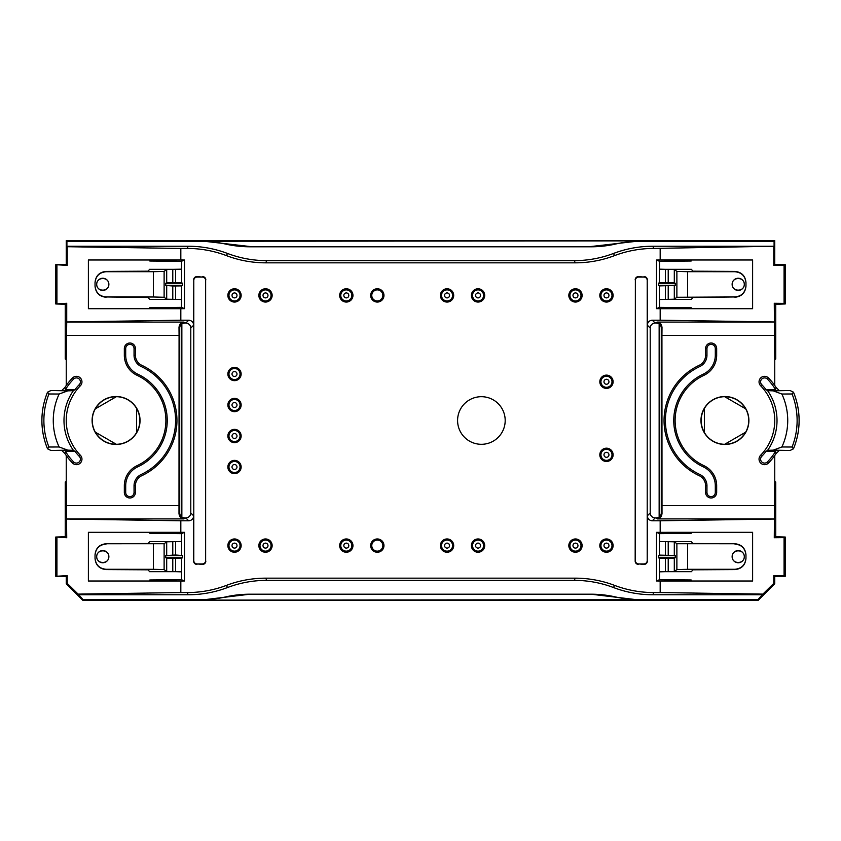 <?xml version="1.0" encoding="UTF-8"?>
<svg xmlns="http://www.w3.org/2000/svg" width="841" height="841" viewBox="0 0 841 841"><rect width="100%" height="100%" fill="white"/><g stroke="black" fill="none" stroke-linecap="round" stroke-linejoin="round"><path stroke-width="1.26" d="M792.075 393.977L781.878 394.03L773.215 390.844L790.035 390.508L793.494 392.19A74.155 74.155 0 0 1 797.489 405.173L797.583 405.551A74.176 74.176 0 0 1 797.583 435.449L797.489 435.827A74.155 74.155 0 0 1 793.473 448.81L792.075 447.023A72.189 72.189 0 0 0 792.075 393.977L793.473 392.19M793.494 448.81L790.035 450.492L779.187 450.492L775.97 453.709L775.591 451.365L766.014 451.365L767.633 450.313L773.215 450.156L781.878 446.97L792.075 447.023M790.035 450.492L773.215 450.156M773.215 390.844L767.633 390.687L766.014 389.635A51.385 51.385 0 0 0 761.736 384.642L760.611 385.735A5.54 5.54 0 0 1 760.716 377.903A5.54 5.54 0 0 1 768.537 378.008L767.413 379.102A3.974 3.974 0 0 0 761.799 379.028A3.974 3.974 0 0 0 761.736 384.642M766.014 389.635L775.591 389.635L775.97 387.291L779.187 390.508L790.035 390.508M352.957 295.412A6.644 6.644 0 0 0 342.991 289.661A6.644 6.644 0 0 0 342.991 301.173A6.644 6.644 0 0 0 352.957 295.412M706.955 348.542L705.588 348.542L705.588 355.28A11.07 11.07 0 0 1 699.197 365.32A60.888 60.888 0 0 0 699.197 475.68A11.07 11.07 0 0 1 705.588 485.72L705.588 492.458L706.955 492.458A4.173 4.173 0 0 0 711.129 496.632A4.173 4.173 0 0 0 715.302 492.458L715.302 485.72A20.783 20.783 0 0 0 703.307 466.881A51.175 51.175 0 0 1 703.307 374.119A20.783 20.783 0 0 0 715.302 355.28L715.302 348.542A4.173 4.173 0 0 0 711.129 344.368A4.173 4.173 0 0 0 706.955 348.542L706.955 355.28A12.436 12.436 0 0 1 699.775 366.55L699.197 365.32M784.075 265.283L773.773 265.388L774.75 264.41L785.242 264.694L784.075 265.283L784.075 303.391L774.277 303.286L775.738 304.263L785.242 303.969L784.075 303.391M181.667 558.224L175.59 558.329L175.59 571.68L181.667 571.838L181.667 558.224L182.623 557.741L182.623 555.586L175.59 555.007L165.751 555.586L165.751 557.741L166.697 558.224L166.697 571.533L172.783 571.68L172.783 558.329L166.697 558.224M181.667 555.102L181.667 541.488L166.697 541.804L164.121 543.728L106.103 543.749C99.396 544.432 95.706 548.132 95.033 554.85L95.033 555.144C95.706 548.427 99.396 544.726 106.103 544.053M96.694 284.332C96.631 292.058 108.931 292.058 108.867 284.332C108.931 276.605 96.631 276.605 96.694 284.332A6.087 6.087 0 0 1 105.829 279.065A6.087 6.087 0 0 1 105.829 289.609A6.087 6.087 0 0 1 96.694 284.332A6.087 6.087 0 0 1 105.829 279.065A6.087 6.087 0 0 1 105.829 289.609A6.087 6.087 0 0 1 96.694 284.332M67.227 265.388L66.25 264.41L55.758 264.694L67.227 265.388L67.227 246.718L180.826 248.442L180.826 259.985L88.389 259.985L88.389 308.689L180.826 308.689L180.826 320.221L66.723 321.956L66.723 303.286L65.262 304.263L55.758 303.969L66.723 303.286M65.262 304.263L65.262 358.96L66.25 359.612L66.723 321.956M184.705 323.081A4.983 4.983 -135 0 0 181.856 323.974A4.983 4.983 45 0 0 179.722 328.064L178.996 327.338C179.564 323.88 181.141 322.124 183.706 322.092L185.808 323.081A4.983 4.983 -45 0 1 190.791 328.064L190.791 512.936A4.983 4.983 45 0 1 185.808 517.919L188.668 520.779A4.983 4.983 -135 0 0 193.651 515.796L190.791 512.936M180.826 320.221L188.668 320.221A4.983 4.983 135 0 1 193.651 325.204L193.787 280.4A3.332 3.322 -106.7 0 1 197.109 277.067L202.313 277.067A3.332 3.322 -68.2 0 1 205.635 280.389L205.635 560.611A3.332 3.322 68.2 0 1 202.313 563.933L197.109 563.933A3.332 3.322 106.7 0 1 193.787 560.6L193.787 280.4M79.264 456.358A3.974 3.974 0 0 1 79.201 461.972A3.974 3.974 0 0 1 73.588 461.898L72.463 462.992A5.54 5.54 0 0 0 80.284 463.097A5.54 5.54 0 0 0 80.389 455.265L79.264 456.358A51.385 51.385 0 0 1 74.986 451.365L73.367 450.313L67.785 450.156L59.122 446.97L48.925 447.023A72.189 72.189 0 0 1 48.925 393.977L59.122 394.03L67.785 390.844L73.367 390.687L74.986 389.635A51.385 51.385 0 0 1 79.264 384.642L80.389 385.735A5.54 5.54 0 0 0 80.284 377.903A5.54 5.54 0 0 0 72.463 378.008L73.588 379.102A3.974 3.974 0 0 1 79.201 379.028A3.974 3.974 0 0 1 79.264 384.642M182.623 285.414L165.751 285.414L165.751 283.259L182.623 283.259L182.623 285.414L181.667 285.898L181.667 299.512L166.697 299.196L164.121 297.272L153.44 296.989L153.44 271.685L106.103 271.727C99.396 272.4 95.706 276.1 95.033 282.807L95.033 282.523C95.706 275.806 99.396 272.106 106.103 271.412L148.268 271.18L149.509 269.32L172.783 269.32L172.783 282.671L166.697 282.776L166.697 269.467L181.667 269.162L181.667 282.776L175.59 282.671L175.59 269.32M153.44 296.989L106.103 296.947L148.268 297.493L149.509 299.354L172.783 299.354L172.783 285.993L181.667 285.898M205.635 280.389L205.635 560.611M665.41 269.32L659.333 269.162L659.333 282.776L665.41 282.671L665.41 269.32L668.217 269.32L668.217 282.671L665.41 282.671M687.56 296.989L687.56 271.685L734.897 271.727C741.604 272.4 745.294 276.1 745.967 282.807L745.967 282.523C745.294 275.806 741.604 272.106 734.897 271.412L692.732 271.18L691.491 269.32L668.217 269.32L674.303 269.467L676.879 271.401L676.879 297.272L734.897 296.947L692.732 297.493L691.491 299.354L668.217 299.354L674.303 299.196L676.879 297.272M659.333 558.224L665.41 558.329L665.41 571.68L659.333 571.838L659.333 558.224L658.377 557.741L658.377 555.586L659.333 555.102L659.333 541.488L674.303 541.804L676.879 543.728L734.897 543.749C741.604 544.432 745.294 548.132 745.967 554.85L745.967 555.144C745.294 548.427 741.604 544.726 734.897 544.053M659.333 555.102L675.249 555.586L675.249 557.741L674.303 558.224L674.303 571.533L676.879 569.599L676.879 543.728M744.306 284.332C744.369 292.058 732.069 292.058 732.133 284.332C732.069 276.605 744.369 276.605 744.306 284.332A6.087 6.087 0 0 0 735.171 279.065A6.087 6.087 0 0 0 735.171 289.609A6.087 6.087 0 0 0 744.306 284.332A6.087 6.087 0 0 0 735.171 279.065A6.087 6.087 0 0 0 735.171 289.609A6.087 6.087 0 0 0 744.306 284.332M140.037 420.5A23.969 23.969 0 0 1 109.992 443.68A23.969 23.969 0 0 1 95.18 408.747A23.969 23.969 0 0 1 140.037 420.5M95.327 408.831A23.8 23.8 0 0 0 95.327 432.169C100.111 440.043 107.112 444.09 116.331 444.3A23.8 23.8 0 0 0 136.547 432.631C140.973 424.547 140.973 416.453 136.547 408.369A23.8 23.8 0 0 0 116.331 396.7C107.112 396.91 100.111 400.957 95.327 408.831L116.331 396.7M200.957 240.883L250.103 246.539L590.897 246.539L640.043 240.883L200.799 241.262A110.718 110.707 -67.5 0 1 225.399 244.037A110.718 110.707 -67.5 0 0 249.987 246.802L250.103 246.539M784.075 537.609L774.277 537.714L775.738 536.737L785.242 537.031L784.075 537.609L784.075 575.717L773.773 575.612L774.75 576.59L785.242 576.306L785.242 537.031M72.463 462.992A60.888 60.888 0 0 1 65.03 453.709L65.409 451.365A59.322 59.322 0 0 0 73.588 461.898M241.146 545.609A6.644 6.644 0 0 0 231.18 539.848A6.644 6.644 0 0 0 231.18 551.36A6.644 6.644 0 0 0 241.146 545.609M180.826 248.442L187.259 248.442L188.174 246.245L66.912 246.245L66.912 241.262L66.25 240.61L66.25 264.41M153.44 544.011L153.44 569.315L164.121 569.599L164.121 543.728M65.262 536.737L65.262 482.04L66.25 481.388L66.723 537.714L65.262 536.737L55.758 537.031L66.723 537.714M582.109 295.412A6.644 6.644 0 0 0 572.153 289.661A6.644 6.644 0 0 0 572.153 301.173A6.644 6.644 0 0 0 582.109 295.412M153.44 569.315L106.103 569.273C99.396 568.6 95.706 564.9 95.033 558.193L95.033 558.477C95.706 565.194 99.396 568.894 106.103 569.588L148.268 569.82L149.509 571.68L175.59 571.68M166.697 571.533L164.121 569.599M95.327 432.169L116.331 444.3M180.826 259.985L184.505 260.016L181.467 261.299L149.835 261.025L149.835 259.985M775.738 304.263L775.738 358.96L774.75 359.612L774.277 303.286M134.045 348.542L135.412 348.542L135.412 355.28A11.07 11.07 0 0 0 141.803 365.32A60.888 60.888 0 0 1 141.803 475.68A11.07 11.07 0 0 0 135.412 485.72L135.412 492.458L134.045 492.458A4.173 4.173 0 0 1 129.871 496.632A4.173 4.173 0 0 1 125.698 492.458L125.698 485.72A20.783 20.783 0 0 1 137.693 466.881A51.175 51.175 0 0 0 137.693 374.119A20.783 20.783 0 0 1 125.698 355.28L125.698 348.542A4.173 4.173 0 0 1 129.871 344.368A4.173 4.173 0 0 1 134.045 348.542L134.045 355.28A12.436 12.436 0 0 0 141.225 366.55L141.803 365.32M774.088 246.245L653.741 248.442L652.826 246.245L774.088 246.245L774.088 241.262L640.201 241.262A110.718 110.707 -112.5 0 0 615.601 244.037A110.718 110.707 -112.5 0 1 591.013 246.802L249.987 246.802M745.673 432.169L724.669 444.3A23.8 23.8 0 0 1 704.453 432.631C700.027 424.547 700.027 416.453 704.453 408.369A23.8 23.8 0 0 1 724.669 396.7L745.673 408.831A23.8 23.8 0 0 1 745.673 432.169C740.889 440.043 733.888 444.09 724.669 444.3M656.495 532.342L659.533 533.625L691.165 533.352L691.165 532.311L656.495 532.342L656.495 580.984L659.533 579.701L691.165 579.975L691.165 581.015L752.611 581.015L752.611 532.311L691.165 532.311M181.467 541.53L181.467 533.625L149.835 533.352L149.835 532.311L180.826 532.311L180.826 520.779L188.668 520.779M141.225 366.55A59.522 59.522 0 0 1 141.225 474.45A12.436 12.436 0 0 0 134.045 485.72L134.045 492.458M181.467 299.47L181.467 307.375L149.835 307.648L149.835 308.689M745.967 282.807L745.967 285.856C745.294 292.573 741.604 296.274 734.897 296.947M734.897 297.251C741.604 296.568 745.294 292.868 745.967 286.15L745.967 285.856M383.959 295.412A6.644 6.644 0 0 0 373.993 289.661A6.644 6.644 0 0 0 373.993 301.173A6.644 6.644 0 0 0 383.959 295.412M272.148 295.412A6.644 6.644 0 0 0 262.182 289.661A6.644 6.644 0 0 0 262.182 301.173A6.644 6.644 0 0 0 272.148 295.412M125.698 492.458L124.331 492.458L124.331 485.72A22.139 22.139 0 0 1 137.125 465.651A49.819 49.819 0 0 0 137.125 375.349A22.139 22.139 0 0 1 124.331 355.28L124.331 348.542L125.698 348.542M659.333 285.898L675.249 285.414L658.377 285.414L659.333 285.898L659.333 299.512L668.217 299.354L668.217 285.993M758.14 600.39L757.867 599.738L762.882 594.114L773.773 583.381L774.75 583.791L758.14 600.39L82.86 600.39L83.133 599.738L78.118 594.114L67.227 583.381L66.25 583.791L82.86 600.39M165.751 285.414L172.783 285.993M165.751 283.259L166.697 282.776M166.697 269.467L164.121 271.401L164.121 297.272M47.517 392.2A74.155 74.155 0 0 0 43.511 405.173L43.417 405.551A74.176 74.176 0 0 0 43.417 435.449L43.511 435.827A74.155 74.155 0 0 0 47.527 448.81L50.965 450.492L61.813 450.492L65.03 453.709M74.986 451.365L65.409 451.365M50.965 450.492L67.785 450.156M660.174 308.689L656.495 308.658L659.533 307.375L691.165 307.648L691.165 308.689L660.174 308.689L660.174 320.221L652.332 320.221A4.983 4.983 45 0 0 647.349 325.204L647.213 280.4A3.332 3.322 -73.3 0 0 643.891 277.067L638.687 277.067A3.332 3.322 -111.8 0 0 635.365 280.389L635.365 560.611A3.332 3.322 111.8 0 0 638.687 563.933L643.891 563.933A3.332 3.322 73.3 0 0 647.213 560.6L647.213 280.4M613.11 381.761A6.644 6.644 0 0 0 603.144 376.011A6.644 6.644 0 0 0 603.144 387.512A6.644 6.644 0 0 0 613.11 381.761M66.25 455.507L66.25 481.388M640.043 600.117L591.013 594.198A110.718 110.707 -67.5 0 1 615.601 596.963A110.718 110.707 -67.5 0 0 640.201 599.738L200.957 600.117L249.987 594.198A110.718 110.707 -112.5 0 0 225.399 596.963A110.718 110.707 -112.5 0 1 200.799 599.738L200.957 600.117M647.213 560.6L647.349 515.796L650.209 512.936L650.209 328.064A4.983 4.983 -135 0 1 655.192 323.081L652.332 320.221M675.249 285.414L675.249 283.259L658.377 283.259L658.377 285.414M762.882 594.114L660.174 592.558L660.174 581.015L691.165 581.015M660.174 581.015L656.495 580.984M706.955 492.458L706.955 485.72A12.436 12.436 0 0 0 699.775 474.45A59.522 59.522 0 0 1 699.775 366.55M705.588 348.542A5.54 5.54 0 0 1 711.129 343.012A5.54 5.54 0 0 1 716.669 348.542L715.302 348.542M72.463 378.008A60.888 60.888 0 0 0 65.03 387.291L61.813 390.508L50.965 390.508L47.506 392.19L48.925 393.977M241.146 467.007A6.644 6.644 0 0 0 231.18 461.257A6.644 6.644 0 0 0 231.18 472.758A6.644 6.644 0 0 0 241.146 467.007M95.033 558.193L95.033 555.144M96.694 556.668C96.631 548.942 108.931 548.942 108.867 556.668C108.931 564.395 96.631 564.395 96.694 556.668A6.087 6.087 0 0 0 105.829 561.935A6.087 6.087 0 0 0 105.829 551.391A6.087 6.087 0 0 0 96.694 556.668A6.087 6.087 0 0 0 105.829 561.935A6.087 6.087 0 0 0 105.829 551.391A6.087 6.087 0 0 0 96.694 556.668M179.722 328.064L179.722 512.936L178.996 513.662L179.07 335.37L66.25 335.37M178.996 513.662C179.564 517.12 181.141 518.876 183.706 518.908L185.808 517.919M660.174 248.442L660.174 259.985L656.495 260.016L659.533 261.299L691.165 261.025L691.165 259.985L752.611 259.985L752.611 308.689L691.165 308.689M775.97 387.291A60.888 60.888 0 0 0 768.537 378.008M768.537 462.992A5.54 5.54 0 0 1 760.716 463.097A5.54 5.54 0 0 1 760.611 455.265L761.736 456.358A3.974 3.974 0 0 0 761.799 461.972A3.974 3.974 0 0 0 767.413 461.898L768.537 462.992A60.888 60.888 0 0 0 775.97 453.709M744.306 556.668C744.369 548.942 732.069 548.942 732.133 556.668C732.069 564.395 744.369 564.395 744.306 556.668A6.087 6.087 0 0 1 735.171 561.935A6.087 6.087 0 0 1 735.171 551.391A6.087 6.087 0 0 1 744.306 556.668A6.087 6.087 0 0 1 735.171 561.935A6.087 6.087 0 0 1 735.171 551.391A6.087 6.087 0 0 1 744.306 556.668M172.783 558.329L175.59 558.329M182.623 557.741L165.751 557.741M65.03 387.291L65.409 389.635L74.986 389.635M67.785 390.844L50.965 390.508M659.533 541.53L659.533 533.625M659.533 579.701L659.533 571.806M652.826 246.245A110.749 110.707 67.5 0 0 613.573 253.435A110.749 110.707 67.5 0 1 574.319 260.636L575.233 262.834L265.767 262.834A110.749 110.707 112.5 0 1 226.513 255.643A110.749 110.707 112.5 0 0 187.259 248.442M184.505 260.016L184.505 308.658L181.467 307.375M180.826 308.689L184.505 308.658M197.109 277.067L196.962 276.584A3.332 3.322 -106.7 0 0 193.651 279.916M196.962 276.584L202.313 277.067M205.824 279.906A3.332 3.322 -68.2 0 0 202.513 276.584M202.313 563.933L202.513 564.416A3.332 3.322 68.2 0 0 205.824 561.094M202.513 564.416L197.109 563.933M193.787 560.6L193.651 561.084A3.332 3.322 106.7 0 0 196.962 564.416M193.651 561.084L193.651 515.796M180.826 532.311L184.505 532.342L181.467 533.625M78.118 594.114L180.826 592.558L180.826 581.015L184.505 580.984L184.505 532.342M180.826 592.558L187.259 592.558L188.174 594.755A110.749 110.707 -112.5 0 0 227.427 587.565A110.749 110.707 -112.5 0 1 266.681 580.364L265.767 578.166A110.749 110.707 -112.5 0 0 226.513 585.357A110.749 110.707 -112.5 0 1 187.259 592.558M575.233 578.166A110.749 110.707 -67.5 0 1 614.487 585.357A110.749 110.707 -67.5 0 0 653.741 592.558L652.826 594.755A110.749 110.707 -67.5 0 1 613.573 587.565A110.749 110.707 -67.5 0 0 574.319 580.364L575.233 578.166L265.767 578.166M660.174 592.558L653.741 592.558M660.174 532.311L660.174 520.779L652.332 520.779A4.983 4.983 -45 0 1 647.349 515.796M647.349 561.084A3.332 3.322 73.3 0 1 644.038 564.416L643.891 563.933M638.687 563.933L644.038 564.416M638.487 564.416A3.332 3.322 111.8 0 1 635.176 561.094L635.365 560.611M635.365 280.389L635.176 561.094M635.176 279.906A3.332 3.322 -111.8 0 1 638.487 276.584L638.687 277.067M643.891 277.067L638.487 276.584M644.038 276.584A3.332 3.322 -73.3 0 1 647.349 279.916M656.495 260.016L656.495 308.658M575.233 262.834A110.749 110.707 67.5 0 0 614.487 255.643A110.749 110.707 67.5 0 1 653.741 248.442M241.146 436.006A6.644 6.644 0 0 0 231.18 430.256A6.644 6.644 0 0 0 231.18 441.756A6.644 6.644 0 0 0 241.146 436.006M241.146 405.015A6.644 6.644 0 0 0 231.18 399.265A6.644 6.644 0 0 0 231.18 410.765A6.644 6.644 0 0 0 241.146 405.015M484.689 295.412A6.644 6.644 0 0 0 474.734 289.661A6.644 6.644 0 0 0 474.734 301.173A6.644 6.644 0 0 0 484.689 295.412M582.109 545.609A6.644 6.644 0 0 0 572.153 539.848A6.644 6.644 0 0 0 572.153 551.36A6.644 6.644 0 0 0 582.109 545.609M484.689 545.609A6.644 6.644 0 0 0 474.734 539.848A6.644 6.644 0 0 0 474.734 551.36A6.644 6.644 0 0 0 484.689 545.609M352.957 545.609A6.644 6.644 0 0 0 342.991 539.848A6.644 6.644 0 0 0 342.991 551.36A6.644 6.644 0 0 0 352.957 545.609M241.146 374.014A6.644 6.644 0 0 0 231.18 368.263A6.644 6.644 0 0 0 231.18 379.764A6.644 6.644 0 0 0 241.146 374.014M241.146 295.412A6.644 6.644 0 0 0 231.18 289.661A6.644 6.644 0 0 0 231.18 301.173A6.644 6.644 0 0 0 241.146 295.412M453.698 295.412A6.644 6.644 0 0 0 443.733 289.661A6.644 6.644 0 0 0 443.733 301.173A6.644 6.644 0 0 0 453.698 295.412M613.11 295.412A6.644 6.644 0 0 0 603.144 289.661A6.644 6.644 0 0 0 603.144 301.173A6.644 6.644 0 0 0 613.11 295.412M613.11 454.834A6.644 6.644 0 0 0 603.144 449.073A6.644 6.644 0 0 0 603.144 460.584A6.644 6.644 0 0 0 613.11 454.834M613.11 545.609A6.644 6.644 0 0 0 603.144 539.848A6.644 6.644 0 0 0 603.144 551.36A6.644 6.644 0 0 0 613.11 545.609M453.698 545.609A6.644 6.644 0 0 0 443.733 539.848A6.644 6.644 0 0 0 443.733 551.36A6.644 6.644 0 0 0 453.698 545.609M383.959 545.609A6.644 6.644 0 0 0 373.993 539.848A6.644 6.644 0 0 0 373.993 551.36A6.644 6.644 0 0 0 383.959 545.609M272.148 545.609A6.644 6.644 0 0 0 262.182 539.848A6.644 6.644 0 0 0 262.182 551.36A6.644 6.644 0 0 0 272.148 545.609M505.189 420.5A23.8 23.8 0 0 0 469.488 399.885A23.8 23.8 0 0 0 469.488 441.115A23.8 23.8 0 0 0 505.189 420.5M715.302 492.458L716.669 492.458L716.669 485.72A22.139 22.139 0 0 0 703.875 465.651A49.819 49.819 0 0 1 703.875 375.349A22.139 22.139 0 0 0 716.669 355.28L716.669 348.542M184.505 580.984L181.467 579.701L149.835 579.975L149.835 581.015L88.389 581.015L88.389 532.311L149.835 532.311M734.897 543.749L692.732 543.507L691.491 541.646L668.217 541.646L668.217 555.007M135.412 348.542A5.54 5.54 0 0 0 129.871 343.012A5.54 5.54 0 0 0 124.331 348.542M687.56 271.685L676.879 271.401M658.377 557.741L675.249 557.741M674.303 571.533L668.217 571.68L668.217 558.329L665.41 558.329M668.217 558.329L674.303 558.224M590.897 594.461L250.103 594.461M136.547 432.631L136.547 408.369M775.591 389.635A59.322 59.322 0 0 0 767.413 379.102M687.56 544.011L687.56 569.315L734.897 569.273C741.604 568.6 745.294 564.9 745.967 558.193L745.967 555.144M661.278 328.064A4.983 4.983 135 0 0 659.144 323.974L659.144 517.026A4.983 4.983 -135 0 0 661.278 512.936L661.278 328.064L662.004 327.338L661.93 335.37L774.75 335.37M662.004 327.338C661.436 323.88 659.859 322.124 657.294 322.092L655.192 323.081M55.758 576.306L67.227 575.612L66.25 576.59L55.758 576.306L55.758 537.031M775.738 536.737L775.738 482.04L774.75 481.388L774.277 537.714M675.249 283.259L674.303 282.776L674.303 269.467M124.331 492.458A5.54 5.54 0 0 0 129.871 497.988A5.54 5.54 0 0 0 135.412 492.458M182.623 283.259L181.667 282.776M172.783 282.671L175.59 282.671M178.996 327.338L179.07 335.37M745.967 558.193L745.967 558.477C745.294 565.194 741.604 568.894 734.897 569.588L692.732 569.82L691.491 571.68L665.41 571.68M106.103 543.749L148.268 543.507L149.509 541.646L172.783 541.646L172.783 555.007M591.013 594.198L249.987 594.198M668.217 282.671L674.303 282.776M182.623 555.586L165.751 555.586M66.912 241.262L200.799 241.262M188.174 246.245A110.749 110.707 112.5 0 1 227.427 253.435A110.749 110.707 112.5 0 0 266.681 260.636L265.767 262.834M574.319 260.636L266.681 260.636M56.925 575.717L56.925 537.609M659.144 517.026A4.983 4.983 45 0 1 656.295 517.919L655.192 517.919A4.983 4.983 135 0 1 650.209 512.936M661.278 512.936L662.004 513.662C661.436 517.12 659.859 518.876 657.294 518.908L656.295 517.919M574.319 580.364L266.681 580.364M658.377 283.259L659.333 282.776M181.467 579.701L181.467 571.806M153.44 271.685L164.121 271.401M774.088 241.262L774.75 240.61L66.25 240.61M65.409 389.635A59.322 59.322 0 0 1 73.588 379.102M745.82 432.253A23.969 23.969 0 0 0 731.008 397.32A23.969 23.969 0 0 0 700.963 420.5A23.969 23.969 0 0 0 745.82 432.253M745.673 408.831C740.889 400.957 733.888 396.91 724.669 396.7M761.736 456.358A51.385 51.385 0 0 0 766.014 451.365M760.611 455.265A49.819 49.819 0 0 0 760.611 385.735M662.004 513.662L661.93 335.37M785.242 264.694L785.242 303.969M774.75 455.507L774.75 481.388M659.533 261.299L659.533 269.194M179.722 512.936A4.983 4.983 -45 0 0 181.856 517.026A4.983 4.983 135 0 0 184.705 517.919M774.75 385.493L774.75 359.612M716.669 492.458A5.54 5.54 0 0 1 711.129 497.988A5.54 5.54 0 0 1 705.588 492.458M774.75 264.41L774.75 240.61M773.773 265.388L773.773 246.718M660.174 520.779L774.277 519.044M47.527 448.81L48.925 447.023M785.242 576.306L784.075 575.717M687.56 569.315L676.879 569.599M660.174 259.985L691.165 259.985M660.174 320.221L774.277 321.956M181.856 323.974L181.856 517.026M767.413 461.898A59.322 59.322 0 0 0 775.591 451.365M66.25 385.493L66.25 359.612M80.389 455.265A49.819 49.819 0 0 1 80.389 385.735M181.467 261.299L181.467 269.194M659.533 299.47L659.533 307.375M83.133 599.738L200.799 599.738M757.867 599.738L640.201 599.738M180.826 520.779L66.723 519.044M704.453 432.631L704.453 408.369M773.773 575.612L773.773 583.381M774.75 576.59L774.75 583.791M66.25 576.59L66.25 583.791M652.826 594.755L762.85 594.755M658.377 555.586L675.249 555.586M55.758 264.694L55.758 303.969M106.103 297.251C99.396 296.568 95.706 292.868 95.033 286.15L95.033 285.856C95.706 292.573 99.396 296.274 106.103 296.947M56.925 265.283L56.925 303.391M656.295 323.081A4.983 4.983 -45 0 1 659.144 323.974M188.174 594.755L78.15 594.755M180.826 581.015L149.835 581.015M95.033 282.807L95.033 285.856M67.227 575.612L67.227 583.381M371.775 295.412A5.54 5.54 0 0 1 380.079 290.618A5.54 5.54 0 0 1 380.079 300.205A5.54 5.54 0 0 1 371.775 295.412M234.502 379.554A5.54 5.54 0 0 1 229.709 371.249A5.54 5.54 0 0 1 239.296 371.249A5.54 5.54 0 0 1 234.502 379.554M234.502 376.505A2.491 2.491 0 0 0 236.657 372.773A2.491 2.491 0 0 0 232.347 372.773A2.491 2.491 0 0 0 234.502 376.505M234.502 441.546A5.54 5.54 0 0 1 229.709 433.241A5.54 5.54 0 0 1 239.296 433.241A5.54 5.54 0 0 1 234.502 441.546M234.502 438.497A2.491 2.491 0 0 0 236.657 434.765A2.491 2.491 0 0 0 232.347 434.765A2.491 2.491 0 0 0 234.502 438.497M234.502 551.139A5.54 5.54 0 0 1 229.709 542.834A5.54 5.54 0 0 1 239.296 542.834A5.54 5.54 0 0 1 234.502 551.139M234.502 548.101A2.491 2.491 0 0 0 236.657 544.358A2.491 2.491 0 0 0 232.347 544.358A2.491 2.491 0 0 0 234.502 548.101M346.313 551.139A5.54 5.54 0 0 1 341.52 542.834A5.54 5.54 0 0 1 351.107 542.834A5.54 5.54 0 0 1 346.313 551.139M346.313 548.101A2.491 2.491 0 0 0 348.468 544.358A2.491 2.491 0 0 0 344.158 544.358A2.491 2.491 0 0 0 346.313 548.101M575.465 551.139A5.54 5.54 0 0 1 570.682 542.834A5.54 5.54 0 0 1 580.258 542.834A5.54 5.54 0 0 1 575.465 551.139M575.465 548.101A2.491 2.491 0 0 0 577.63 544.358A2.491 2.491 0 0 0 573.31 544.358A2.491 2.491 0 0 0 575.465 548.101M606.466 460.363A5.54 5.54 0 0 1 601.672 452.059A5.54 5.54 0 0 1 611.26 452.059A5.54 5.54 0 0 1 606.466 460.363M606.466 457.315A2.491 2.491 0 0 0 608.621 453.583A2.491 2.491 0 0 0 604.311 453.583A2.491 2.491 0 0 0 606.466 457.315M606.466 300.952A5.54 5.54 0 0 1 601.672 292.647A5.54 5.54 0 0 1 611.26 292.647A5.54 5.54 0 0 1 606.466 300.952M606.466 297.903A2.491 2.491 0 0 0 608.621 294.171A2.491 2.491 0 0 0 604.311 294.171A2.491 2.491 0 0 0 606.466 297.903M478.056 300.952A5.54 5.54 0 0 1 473.262 292.647A5.54 5.54 0 0 1 482.85 292.647A5.54 5.54 0 0 1 478.056 300.952M478.056 297.903A2.491 2.491 0 0 0 480.211 294.171A2.491 2.491 0 0 0 475.89 294.171A2.491 2.491 0 0 0 478.056 297.903M346.313 300.952A5.54 5.54 0 0 1 341.52 292.647A5.54 5.54 0 0 1 351.107 292.647A5.54 5.54 0 0 1 346.313 300.952M346.313 297.903A2.491 2.491 0 0 0 348.468 294.171A2.491 2.491 0 0 0 344.158 294.171A2.491 2.491 0 0 0 346.313 297.903M478.056 551.139A5.54 5.54 0 0 1 473.262 542.834A5.54 5.54 0 0 1 482.85 542.834A5.54 5.54 0 0 1 478.056 551.139M478.056 548.101A2.491 2.491 0 0 0 480.211 544.358A2.491 2.491 0 0 0 475.89 544.358A2.491 2.491 0 0 0 478.056 548.101M265.504 300.952A5.54 5.54 0 0 1 260.71 292.647A5.54 5.54 0 0 1 270.297 292.647A5.54 5.54 0 0 1 265.504 300.952M265.504 297.903A2.491 2.491 0 0 0 267.659 294.171A2.491 2.491 0 0 0 263.349 294.171A2.491 2.491 0 0 0 265.504 297.903M447.055 300.952A5.54 5.54 0 0 1 442.261 292.647A5.54 5.54 0 0 1 451.848 292.647A5.54 5.54 0 0 1 447.055 300.952M447.055 297.903A2.491 2.491 0 0 0 449.21 294.171A2.491 2.491 0 0 0 444.9 294.171A2.491 2.491 0 0 0 447.055 297.903M575.465 300.952A5.54 5.54 0 0 1 570.682 292.647A5.54 5.54 0 0 1 580.258 292.647A5.54 5.54 0 0 1 575.465 300.952M575.465 297.903A2.491 2.491 0 0 0 577.63 294.171A2.491 2.491 0 0 0 573.31 294.171A2.491 2.491 0 0 0 575.465 297.903M606.466 387.302A5.54 5.54 0 0 1 601.672 378.997A5.54 5.54 0 0 1 611.26 378.997A5.54 5.54 0 0 1 606.466 387.302M606.466 384.253A2.491 2.491 0 0 0 608.621 380.521A2.491 2.491 0 0 0 604.311 380.521A2.491 2.491 0 0 0 606.466 384.253M606.466 551.139A5.54 5.54 0 0 1 601.672 542.834A5.54 5.54 0 0 1 611.26 542.834A5.54 5.54 0 0 1 606.466 551.139M606.466 548.101A2.491 2.491 0 0 0 608.621 544.358A2.491 2.491 0 0 0 604.311 544.358A2.491 2.491 0 0 0 606.466 548.101M447.055 551.139A5.54 5.54 0 0 1 442.261 542.834A5.54 5.54 0 0 1 451.848 542.834A5.54 5.54 0 0 1 447.055 551.139M447.055 548.101A2.491 2.491 0 0 0 449.21 544.358A2.491 2.491 0 0 0 444.9 544.358A2.491 2.491 0 0 0 447.055 548.101M265.504 551.139A5.54 5.54 0 0 1 260.71 542.834A5.54 5.54 0 0 1 270.297 542.834A5.54 5.54 0 0 1 265.504 551.139M265.504 548.101A2.491 2.491 0 0 0 267.659 544.358A2.491 2.491 0 0 0 263.349 544.358A2.491 2.491 0 0 0 265.504 548.101M234.502 472.537A5.54 5.54 0 0 1 229.709 464.243A5.54 5.54 0 0 1 239.296 464.243A5.54 5.54 0 0 1 234.502 472.537M234.502 469.499A2.491 2.491 0 0 0 236.657 465.756A2.491 2.491 0 0 0 232.347 465.756A2.491 2.491 0 0 0 234.502 469.499M234.502 410.545A5.54 5.54 0 0 1 229.709 402.24A5.54 5.54 0 0 1 239.296 402.24A5.54 5.54 0 0 1 234.502 410.545M234.502 407.507A2.491 2.491 0 0 0 236.657 403.764A2.491 2.491 0 0 0 232.347 403.764A2.491 2.491 0 0 0 234.502 407.507M234.502 300.952A5.54 5.54 0 0 1 229.709 292.647A5.54 5.54 0 0 1 239.296 292.647A5.54 5.54 0 0 1 234.502 300.952M234.502 297.903A2.491 2.491 0 0 0 236.657 294.171A2.491 2.491 0 0 0 232.347 294.171A2.491 2.491 0 0 0 234.502 297.903M371.775 545.609A5.54 5.54 0 0 1 380.079 540.816A5.54 5.54 0 0 1 380.079 550.403A5.54 5.54 0 0 1 371.775 545.609M781.878 446.97A62.802 62.802 0 0 0 781.878 394.03M767.633 450.313A52.079 52.079 0 0 0 767.633 390.687M706.955 355.28L705.588 355.28M175.59 541.646L175.59 555.007M66.586 322.092L183.706 322.092M185.808 323.081L188.668 320.221M59.122 446.97A62.802 62.802 0 0 1 59.122 394.03M73.367 450.313A52.079 52.079 0 0 1 73.367 390.687M674.303 541.804L674.303 555.102M134.045 355.28L135.412 355.28M141.225 474.45L141.803 475.68M134.045 485.72L135.412 485.72M125.698 485.72L124.331 485.72M665.41 299.354L665.41 285.993M166.697 299.196L166.697 285.898M647.349 325.204L650.209 328.064M166.697 541.804L166.697 555.102M179.07 505.63L66.25 505.63M66.586 518.908L183.706 518.908M706.955 485.72L705.588 485.72M674.303 299.196L674.303 285.898M703.875 375.349L703.307 374.119M703.875 465.651L703.307 466.881M175.59 299.354L175.59 285.993M227.427 587.565L226.513 585.357M613.573 587.565L614.487 585.357M665.41 541.646L665.41 555.007M715.302 355.28L716.669 355.28M774.414 322.092L657.294 322.092M613.573 253.435L614.487 255.643M193.651 325.204L190.791 328.064M715.302 485.72L716.669 485.72M137.125 465.651L137.693 466.881M774.414 518.908L657.294 518.908M661.93 505.63L774.75 505.63M125.698 355.28L124.331 355.28M137.125 375.349L137.693 374.119M655.192 517.919L652.332 520.779M227.427 253.435L226.513 255.643M699.775 474.45L699.197 475.68"/></g></svg>
